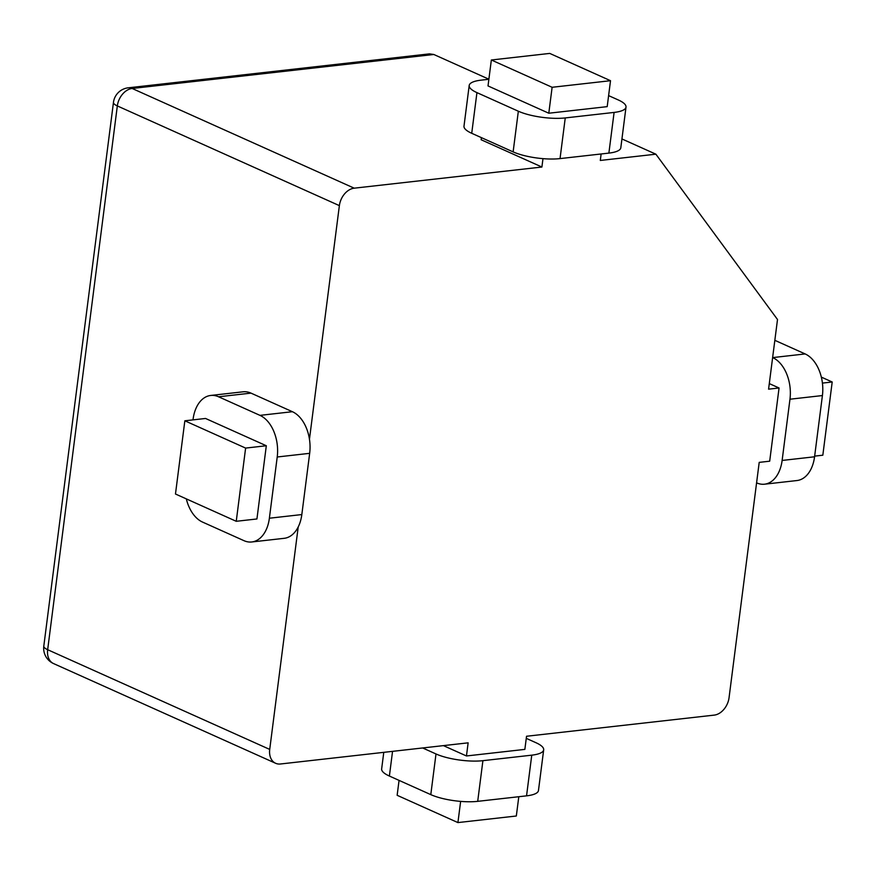 <?xml version="1.0" encoding="UTF-8"?>
<svg xmlns="http://www.w3.org/2000/svg" width="876" height="876" viewBox="0 0 876 876"><rect width="100%" height="100%" fill="white"/><g stroke="black" fill="none" stroke-linecap="round" stroke-linejoin="round"><path stroke-width="1.31" d="M518.8 796.722L516.325 816.005L457.918 822.586L460.634 801.398M245.619 448.085L236.246 521.297L256.931 518.964L266.315 445.753L205.542 418.465L184.847 420.798L245.619 448.085L266.315 445.753M548.792 113.223L607.199 106.642L610.517 80.701L549.745 53.414L491.348 59.995L488.02 85.936L548.792 113.223L552.121 87.282L610.517 80.701M822.422 383.097L832.2 381.991L822.827 455.202L814.658 456.122M43.8 646.138L113.464 102.35A16.775 4.566 7.3 0 0 117.329 105.93L47.665 649.707A16.775 4.566 -172.7 0 1 43.8 646.138A16.775 16.775 0 0 0 53.567 663.581A16.775 12.012 -65.8 0 1 47.665 649.707L269.72 749.418A16.775 12.012 114.2 0 0 275.622 763.281A16.775 12.012 114.2 0 0 280.44 763.992L468.134 742.837L466.459 755.966L524.855 749.385L526.542 736.256L714.247 715.112A16.775 12.012 114.2 0 0 729.062 697.657L759.207 462.375L769.686 461.192L779.06 387.98L769.303 383.6M269.72 749.418L298.212 526.958M309.458 439.215L339.373 205.63A16.775 12.012 114.2 0 1 354.2 188.176L541.905 167.031L542.978 158.644M601.133 153.968L600.301 160.45L655.872 154.187L777.505 319.51L768.58 389.163L779.06 387.98M526.553 795.846L531.754 755.167A33.551 9.132 7.3 0 0 543.678 749.845L538.466 790.513A33.551 9.132 -172.7 0 1 526.553 795.846L477.705 801.343A33.551 9.132 -172.7 0 1 430.795 794.631L389.393 776.048A33.551 9.132 -172.7 0 1 381.651 768.898L383.776 752.342M466.459 755.966L443.42 745.629M457.918 822.586L397.146 795.298L399.062 780.385M543.678 749.845A33.551 9.132 7.3 0 0 535.948 742.706L526.268 738.358M531.754 755.167L482.906 760.675A33.551 9.132 7.3 0 1 435.996 753.962L422.648 747.962M488.885 79.201L433.817 54.487L429.547 53.863L128.224 87.819A16.775 16.775 0 0 0 113.464 102.35M655.872 154.187L621.938 138.945M541.905 167.031L481.132 139.744L481.395 137.642M339.373 205.63L117.329 105.93A16.775 12.012 -65.8 0 1 132.156 88.476L433.817 54.487M259.964 415.366L292.409 411.709A33.551 21.561 83.6 0 1 309.666 453.33L301.826 514.562A33.551 21.561 83.6 0 1 284.218 538.313L251.773 541.97A33.551 21.561 -96.4 0 0 269.381 518.22L277.221 456.987A33.551 21.561 -96.4 0 0 259.964 415.366L218.562 396.773A33.551 21.561 -96.4 0 0 210.7 395.459A33.551 21.561 -96.4 0 0 193.092 419.21L193.016 419.878M292.409 411.709L251.007 393.127A33.551 21.561 83.6 0 0 243.145 391.802L210.7 395.459M236.246 521.297L175.474 494.009L184.847 420.798M186.325 498.882A33.551 21.561 -96.4 0 0 202.509 522.063L243.911 540.645A33.551 21.561 -96.4 0 0 251.773 541.97M626.012 107.102L620.81 147.77A33.551 9.132 -172.7 0 1 608.886 153.103L560.038 158.6A33.551 9.132 -172.7 0 1 513.128 151.887L471.726 133.294A33.551 9.132 -172.7 0 1 463.995 126.155L469.197 85.487A33.551 9.132 7.3 0 0 476.938 92.626L518.34 111.219A33.551 9.132 7.3 0 0 565.25 117.931L614.098 112.424A33.551 9.132 7.3 0 0 626.012 107.102A33.551 9.132 7.3 0 0 618.281 99.952L608.612 95.615M552.121 87.282L491.348 59.995M488.874 79.278L481.121 80.154A33.551 9.132 7.3 0 0 469.197 85.487M774.844 340.326L805.153 353.937A33.551 21.561 83.6 0 1 822.411 395.558L789.966 399.215A33.551 21.561 -96.4 0 0 772.709 357.594L772.632 357.561M789.966 399.215L782.126 460.447A33.551 21.561 -96.4 0 1 764.518 484.198A33.551 21.561 -96.4 0 1 756.656 482.873L756.59 482.84M832.2 381.991L821.338 377.118M822.411 395.558L814.57 456.79A33.551 21.561 83.6 0 1 796.963 480.541L764.518 484.198M128.224 87.819A16.775 10.786 -96.4 0 1 132.156 88.476L354.2 188.176M277.221 456.987L309.666 453.33M269.381 518.22L301.826 514.562M218.562 396.773L251.007 393.127M614.098 112.424L608.886 153.103M565.25 117.931L560.038 158.6M518.34 111.219L513.128 151.887M476.938 92.626L471.726 133.294M805.153 353.937L772.709 357.594M814.57 456.79L782.126 460.447M389.393 776.048L392.547 751.356M430.795 794.631L435.996 753.962M477.705 801.343L482.906 760.675M53.567 663.581L275.622 763.281"/></g></svg>
